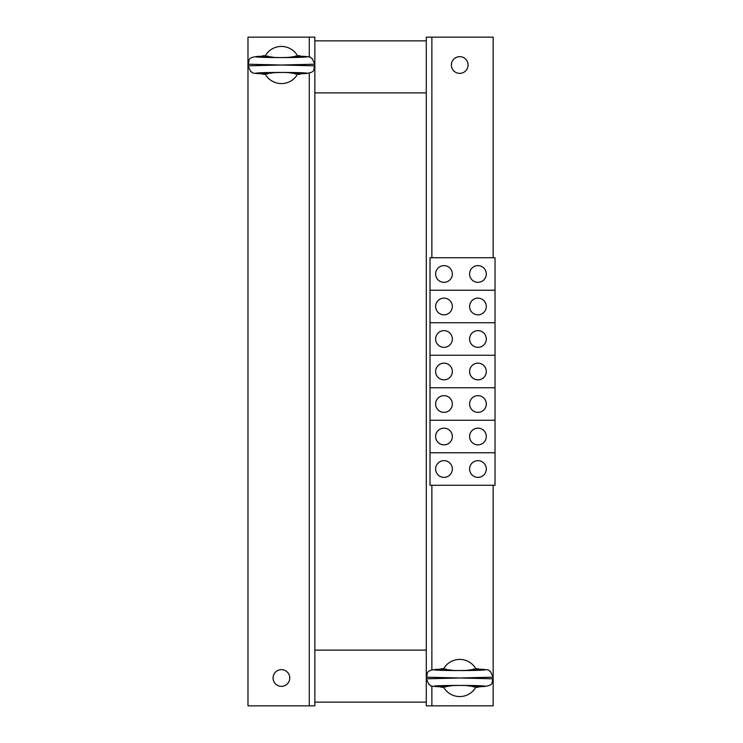 <?xml version="1.0" encoding="UTF-8"?>
<svg xmlns="http://www.w3.org/2000/svg" width="743" height="743" viewBox="0 0 743 743"><rect width="100%" height="100%" fill="white"/><g stroke="black" fill="none" stroke-linecap="round" stroke-linejoin="round"><path stroke-width="1.11" d="M314.846 92.875L426.296 92.875L426.296 650.125L314.846 650.125L314.846 705.85L247.976 705.85L247.976 37.15L314.846 37.15L314.846 650.125M314.846 702.135L426.296 702.135L314.846 702.135M426.296 40.865L314.846 40.865L426.296 40.865M459.731 56.654A8.359 8.359 0 0 1 466.966 69.192A8.359 8.359 0 0 1 452.496 69.192A8.359 8.359 0 0 1 459.731 56.654M426.296 92.875L426.296 37.15L493.166 37.15L493.166 257.728M493.166 485.272L493.166 705.85L426.296 705.85L426.296 650.125M281.411 686.346A8.359 8.359 0 0 1 274.176 673.808A8.359 8.359 0 0 1 288.646 673.808A8.359 8.359 0 0 1 281.411 686.346M469.585 469.019A8.359 8.359 0 0 0 482.123 476.254A8.359 8.359 0 0 0 482.123 461.784A8.359 8.359 0 0 0 469.585 469.019M435.63 469.019A8.359 8.359 0 0 0 448.168 476.254A8.359 8.359 0 0 0 448.168 461.784A8.359 8.359 0 0 0 435.63 469.019M495.024 452.766L430.011 452.766L430.011 485.272L495.024 485.272L495.024 420.259L430.011 420.259L430.011 452.766L495.024 452.766M469.585 436.512A8.359 8.359 0 0 0 482.123 443.747A8.359 8.359 0 0 0 482.123 429.278A8.359 8.359 0 0 0 469.585 436.512M435.63 436.512A8.359 8.359 0 0 0 448.168 443.747A8.359 8.359 0 0 0 448.168 429.278A8.359 8.359 0 0 0 435.63 436.512M469.585 404.006A8.359 8.359 0 0 0 482.123 411.241A8.359 8.359 0 0 0 482.123 396.771A8.359 8.359 0 0 0 469.585 404.006M435.63 404.006A8.359 8.359 0 0 0 448.168 411.241A8.359 8.359 0 0 0 448.168 396.771A8.359 8.359 0 0 0 435.63 404.006M495.024 387.753L430.011 387.753L430.011 420.259L495.024 420.259L495.024 355.247L430.011 355.247L430.011 387.753L495.024 387.753M469.585 371.5A8.359 8.359 0 0 0 482.123 378.735A8.359 8.359 0 0 0 482.123 364.265A8.359 8.359 0 0 0 469.585 371.5M435.63 371.5A8.359 8.359 0 0 0 448.168 378.735A8.359 8.359 0 0 0 448.168 364.265A8.359 8.359 0 0 0 435.63 371.5M469.585 338.994A8.359 8.359 0 0 0 482.123 346.229A8.359 8.359 0 0 0 482.123 331.759A8.359 8.359 0 0 0 469.585 338.994M435.63 338.994A8.359 8.359 0 0 0 448.168 346.229A8.359 8.359 0 0 0 448.168 331.759A8.359 8.359 0 0 0 435.63 338.994M495.024 322.741L430.011 322.741L430.011 355.247L495.024 355.247L495.024 290.234L430.011 290.234L430.011 322.741L495.024 322.741M469.585 306.488A8.359 8.359 0 0 0 482.123 313.722A8.359 8.359 0 0 0 482.123 299.253A8.359 8.359 0 0 0 469.585 306.488M435.63 306.488A8.359 8.359 0 0 0 448.168 313.722A8.359 8.359 0 0 0 448.168 299.253A8.359 8.359 0 0 0 435.63 306.488M469.585 273.981A8.359 8.359 0 0 0 482.123 281.216A8.359 8.359 0 0 0 482.123 266.746A8.359 8.359 0 0 0 469.585 273.981M435.63 273.981A8.359 8.359 0 0 0 448.168 281.216A8.359 8.359 0 0 0 448.168 266.746A8.359 8.359 0 0 0 435.63 273.981M495.024 257.728L430.011 257.728L430.011 290.234L495.024 290.234L495.024 257.728M465.592 685.436L476.012 686.931A18.575 18.575 0 0 1 443.45 686.931L453.88 685.436M453.871 670.539L443.45 669.044A18.575 18.575 0 0 1 476.012 669.044L465.582 670.539M446.041 669.062L441.156 669.183L441.156 668.7L443.645 668.7M473.421 669.062L478.306 669.183L478.306 668.7L475.817 668.7M475.817 687.275L478.306 687.275L478.306 686.792C494.104 686.309 481.789 685.399 459.731 685.418C437.673 685.399 425.358 686.309 441.156 686.792L446.041 686.913M443.645 687.275L441.156 687.275L441.156 686.792C426.092 686.095 432.565 685.622 429.064 684.6L426.296 678.805M493.166 678.805L459.731 677.987L426.296 678.796L426.296 677.179L459.731 677.987L493.166 677.17M426.296 677.17L426.296 677.179C428.748 673.799 422.971 669.647 441.156 669.174C425.358 669.666 437.673 670.576 459.731 670.558C481.789 670.576 494.104 669.666 478.306 669.183C493.371 669.88 486.897 670.353 490.399 671.375L493.166 677.179L493.166 678.796C490.714 682.176 496.491 686.328 478.306 686.801L473.421 686.913M287.272 72.461L297.692 73.956A18.575 18.575 0 0 1 265.13 73.956L275.56 72.461M275.551 57.564L265.13 56.069A18.575 18.575 0 0 1 297.692 56.069L287.262 57.564M267.721 56.087L262.836 56.208L262.836 55.725L265.325 55.725M295.101 56.087L299.986 56.208L299.986 55.725L297.497 55.725M297.497 74.3L299.986 74.3L299.986 73.817C315.784 73.334 303.469 72.424 281.411 72.442C259.353 72.424 247.038 73.334 262.836 73.817L267.721 73.938M265.325 74.3L262.836 74.3L262.836 73.817C247.772 73.12 254.245 72.647 250.744 71.625L247.976 65.83M314.846 65.83L281.411 65.013L247.976 65.821L247.976 64.204L281.411 65.013L314.846 64.195M247.976 64.195L247.976 64.204C250.428 60.824 244.651 56.672 262.836 56.199C247.038 56.691 259.353 57.601 281.411 57.582C303.469 57.601 315.784 56.691 299.986 56.208C315.051 56.905 308.577 57.378 312.079 58.4L314.846 64.204L314.846 65.821C312.394 69.201 318.171 73.353 299.986 73.826L295.101 73.938M431.869 37.15L431.869 257.728M431.869 485.272L431.869 669.935M431.869 686.04L431.869 705.85M309.274 705.85L309.274 73.065M309.274 56.96L309.274 37.15M435.677 670.056L458.496 670.558L483.786 670.056M483.786 685.919L460.966 685.418L435.677 685.919M257.357 57.081L280.176 57.582L305.466 57.081M305.466 72.944L282.646 72.442L257.357 72.944"/></g></svg>

